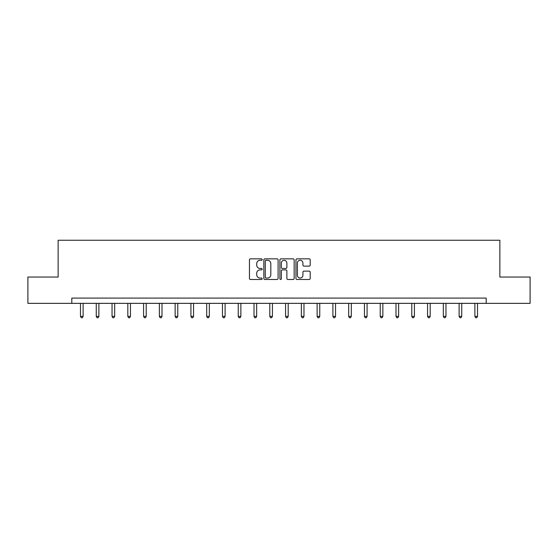 <?xml version="1.0" encoding="UTF-8"?>
<svg xmlns="http://www.w3.org/2000/svg" width="558" height="558" viewBox="0 0 558 558"><rect width="100%" height="100%" fill="white"/><g stroke="black" fill="none" stroke-linecap="round" stroke-linejoin="round"><path stroke-width="0.84" d="M262.176 259.568A0.725 0.725 0 0 0 261.451 258.842L250.479 258.842A1.032 1.032 0 0 0 249.447 259.875L249.447 278.456A1.032 1.032 0 0 0 250.479 279.488L261.451 279.488A0.725 0.725 0 0 0 262.176 278.77A0.725 0.725 0 0 0 261.451 278.044L260.028 278.044A3.306 3.306 0 0 1 256.729 274.738L256.729 273.19A3.306 3.306 0 0 1 260.028 269.891L261.451 269.891A0.725 0.725 0 0 0 262.176 269.165A0.725 0.725 0 0 0 261.451 268.447L260.028 268.447A3.306 3.306 0 0 1 256.729 265.141L256.729 263.592A3.306 3.306 0 0 1 260.028 260.286L261.451 260.286A0.725 0.725 0 0 0 262.176 259.568M309.167 266.124A1.032 1.032 0 0 0 310.199 265.092L310.199 259.875A1.032 1.032 0 0 0 309.167 258.842L296.989 258.842A1.032 1.032 0 0 0 295.956 259.875L295.956 278.456A1.032 1.032 0 0 0 296.989 279.488L309.167 279.488A1.032 1.032 0 0 0 310.199 278.456L310.199 272.158A1.032 1.032 0 0 0 309.167 271.125L303.957 271.125A1.032 1.032 0 0 0 302.924 272.158L302.924 275.282A2.762 2.762 0 0 1 300.162 278.044A2.762 2.762 0 0 1 297.4 275.282L297.4 263.048A2.762 2.762 0 0 1 300.162 260.286A2.762 2.762 0 0 1 302.924 263.048L302.924 265.092A1.032 1.032 0 0 0 303.957 266.124L309.167 266.124M71.808 303.35L27.9 303.35L27.9 277.054L58.137 277.054L58.137 240.247L499.863 240.247L499.863 277.054L530.1 277.054L530.1 303.35L486.192 303.35L486.192 298.091L71.808 298.091L71.808 303.35L486.192 303.35M278.093 259.875A1.032 1.032 0 0 0 277.061 258.842L264.883 258.842A1.032 1.032 0 0 0 263.85 259.875L263.85 278.456A1.032 1.032 0 0 0 264.883 279.488L277.061 279.488A1.032 1.032 0 0 0 278.093 278.456L278.093 259.875M280.939 258.842L293.117 258.842A1.032 1.032 0 0 1 294.15 259.875L294.15 278.456A1.032 1.032 0 0 1 293.117 279.488L287.907 279.488A1.032 1.032 0 0 1 286.875 278.456L286.875 270.923A1.032 1.032 0 0 0 285.842 269.891L282.383 269.891A1.032 1.032 0 0 0 281.351 270.923L281.351 278.77A0.725 0.725 0 0 1 280.625 279.488A0.725 0.725 0 0 1 279.907 278.77L279.907 259.875A1.032 1.032 0 0 1 280.939 258.842M266.02 260.286A0.725 0.725 0 0 0 265.294 261.011L265.294 277.319A0.725 0.725 0 0 0 266.02 278.044L267.512 278.044A3.306 3.306 0 0 0 270.818 274.738L270.818 263.592A3.306 3.306 0 0 0 267.512 260.286L266.02 260.286M286.875 263.104A2.762 2.762 0 0 0 284.113 260.342A2.762 2.762 0 0 0 281.351 263.104L281.351 267.415A1.032 1.032 0 0 0 282.383 268.447L285.842 268.447A1.032 1.032 0 0 0 286.875 267.415L286.875 263.104M80.485 303.35L80.485 316.386L83.114 316.386L83.114 303.35M83.114 316.386L82.326 317.753L81.273 317.753L80.485 316.386M96.262 303.35L96.262 316.386L98.892 316.386L98.892 303.35M98.892 316.386L98.103 317.753L97.05 317.753L96.262 316.386M112.039 303.35L112.039 316.386L114.669 316.386L114.669 303.35M114.669 316.386L113.881 317.753L112.828 317.753L112.039 316.386M127.817 303.35L127.817 316.386L130.446 316.386L130.446 303.35M130.446 316.386L129.651 317.753L128.605 317.753L127.817 316.386M143.587 303.35L143.587 316.386L146.217 316.386L146.217 303.35M146.217 316.386L145.429 317.753L144.376 317.753L143.587 316.386M159.365 303.35L159.365 316.386L161.994 316.386L161.994 303.35M161.994 316.386L161.206 317.753L160.153 317.753L159.365 316.386M175.142 303.35L175.142 316.386L177.772 316.386L177.772 303.35M177.772 316.386L176.984 317.753L175.93 317.753L175.142 316.386M190.92 303.35L190.92 316.386L193.549 316.386L193.549 303.35M193.549 316.386L192.761 317.753L191.708 317.753L190.92 316.386M206.697 303.35L206.697 316.386L209.32 316.386L209.32 303.35M209.32 316.386L208.532 317.753L207.485 317.753L206.697 316.386M222.468 303.35L222.468 316.386L225.097 316.386L225.097 303.35M225.097 316.386L224.309 317.753L223.256 317.753L222.468 316.386M238.245 303.35L238.245 316.386L240.875 316.386L240.875 303.35M240.875 316.386L240.086 317.753L239.033 317.753L238.245 316.386M254.023 303.35L254.023 316.386L256.652 316.386L256.652 303.35M256.652 316.386L255.864 317.753L254.811 317.753L254.023 316.386M269.8 303.35L269.8 316.386L272.43 316.386L272.43 303.35M272.43 316.386L271.641 317.753L270.588 317.753L269.8 316.386M285.57 303.35L285.57 316.386L288.2 316.386L288.2 303.35M288.2 316.386L287.412 317.753L286.359 317.753L285.57 316.386M301.348 303.35L301.348 316.386L303.977 316.386L303.977 303.35M303.977 316.386L303.189 317.753L302.136 317.753L301.348 316.386M317.125 303.35L317.125 316.386L319.755 316.386L319.755 303.35M319.755 316.386L318.967 317.753L317.914 317.753L317.125 316.386M332.903 303.35L332.903 316.386L335.532 316.386L335.532 303.35M335.532 316.386L334.744 317.753L333.691 317.753L332.903 316.386M348.68 303.35L348.68 316.386L351.303 316.386L351.303 303.35M351.303 316.386L350.515 317.753L349.468 317.753L348.68 316.386M364.451 303.35L364.451 316.386L367.08 316.386L367.08 303.35M367.08 316.386L366.292 317.753L365.239 317.753L364.451 316.386M380.228 303.35L380.228 316.386L382.858 316.386L382.858 303.35M382.858 316.386L382.07 317.753L381.016 317.753L380.228 316.386M396.006 303.35L396.006 316.386L398.635 316.386L398.635 303.35M398.635 316.386L397.847 317.753L396.794 317.753L396.006 316.386M411.783 303.35L411.783 316.386L414.413 316.386L414.413 303.35M414.413 316.386L413.624 317.753L412.571 317.753L411.783 316.386M427.554 303.35L427.554 316.386L430.183 316.386L430.183 303.35M430.183 316.386L429.395 317.753L428.349 317.753L427.554 316.386M443.331 303.35L443.331 316.386L445.961 316.386L445.961 303.35M445.961 316.386L445.172 317.753L444.119 317.753L443.331 316.386M459.108 303.35L459.108 316.386L461.738 316.386L461.738 303.35M461.738 316.386L460.95 317.753L459.897 317.753L459.108 316.386M474.886 303.35L474.886 316.386L477.515 316.386L477.515 303.35M477.515 316.386L476.727 317.753L475.674 317.753L474.886 316.386"/></g></svg>
